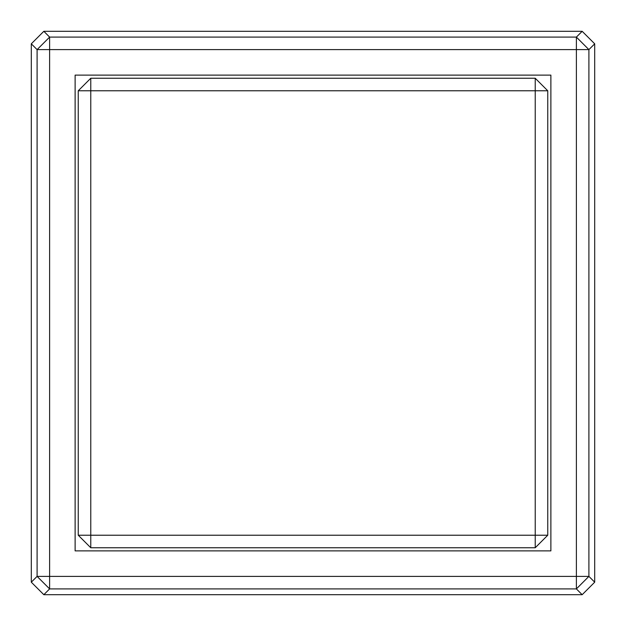 <?xml version="1.0" encoding="UTF-8"?>
<svg xmlns="http://www.w3.org/2000/svg" width="626" height="626" viewBox="0 0 626 626"><rect width="100%" height="100%" fill="white"/><g stroke="black" fill="none" stroke-linecap="round" stroke-linejoin="round"><path stroke-width="0.94" d="M31.3 43.82L43.828 31.3L49.618 37.098L576.382 37.098L582.172 31.3L594.7 43.82L588.902 49.618L588.902 576.382L594.7 582.18L582.172 594.7L576.382 588.902L49.618 588.902L43.828 594.7L31.3 582.18L37.098 576.382L37.098 49.618L31.3 43.82L31.3 582.18M582.172 31.3L43.828 31.3M594.7 582.18L594.7 43.82M43.828 594.7L582.172 594.7M576.382 588.902L588.902 576.382L576.382 576.382L576.382 588.902M37.098 576.382L49.618 588.902L49.618 576.382L576.382 576.382L576.382 49.618L49.618 49.618L49.618 576.382L37.098 576.382M49.618 37.098L37.098 49.618L49.618 49.618L49.618 37.098M588.902 49.618L576.382 37.098L576.382 49.618L588.902 49.618M75.12 75.12L550.88 75.12L550.88 550.88L75.12 550.88L75.12 75.12L75.12 550.88M550.88 550.88L550.88 75.12M535.23 78.25L90.77 78.25L78.25 90.77L78.25 535.23L90.77 547.75L535.23 547.75L547.75 535.23L547.75 90.77L535.23 78.25L90.77 78.25L90.77 90.77L78.25 90.77L78.25 535.23L90.77 535.23L90.77 90.77L535.23 90.77L535.23 78.25M547.75 535.23L547.75 90.77L535.23 90.77L535.23 535.23L547.75 535.23M90.77 547.75L535.23 547.75L535.23 535.23L90.77 535.23L90.77 547.75"/></g></svg>
